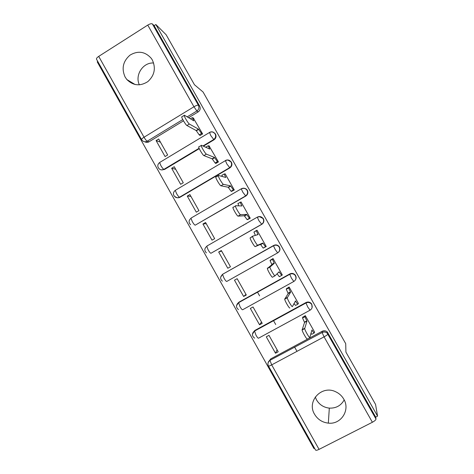 <?xml version="1.0" encoding="UTF-8"?>
<svg xmlns="http://www.w3.org/2000/svg" width="474" height="474" viewBox="0 0 474 474"><rect width="100%" height="100%" fill="white"/><g stroke="black" fill="none" stroke-linecap="round" stroke-linejoin="round"><path stroke-width="0.71" d="M125.118 77.049L126.848 79.537C133.182 85.741 140.168 86.44 147.811 81.635C154.536 75.467 156.041 68.244 152.32 59.955L151.283 58.355C145.121 51.518 138.035 50.44 130.024 55.114C122.997 61.259 121.362 68.57 125.118 77.049M314.564 414.252C317.699 419.46 322.29 422.417 328.334 423.134C340.954 424.751 350.493 410.028 343.774 399.138C341.843 395.796 339.106 393.319 335.568 391.714C321.633 384.811 306.435 401.265 314.564 414.252M344.183 399.908C341.002 405.637 336.042 408.375 329.317 408.12C323.701 407.468 319.429 404.731 316.514 399.896L315.251 397.011M203.399 146.176L213.999 139.824C216.026 138.319 216.535 136.417 215.516 134.112L213.229 132.252M175.356 196.74C176.808 197.942 178.372 198.114 180.043 197.255L229.872 167.879C231.91 166.386 232.42 164.484 231.395 162.167L227.988 160.105M191.176 217.999L241.385 188.747C243.446 187.757 245.236 188.125 246.747 189.843L247.031 190.281C248.062 192.61 247.547 194.518 245.485 195.999L195.205 225.18L245.805 196.046C247.855 194.565 248.37 192.663 247.345 190.341L247.061 189.908C245.787 188.391 244.205 187.929 242.321 188.522L242.327 188.516M257.376 217.11L206.913 246.047L257.412 217.086C259.462 216.12 261.245 216.482 262.768 218.17L263.094 218.656C264.125 220.997 263.609 222.899 261.535 224.374L210.954 253.258L261.802 224.326C263.864 222.857 264.379 220.961 263.354 218.633L259.266 216.547M278.025 252.624C279.974 251.143 280.442 249.277 279.429 247.031L279.05 246.474C277.527 244.839 275.755 244.489 273.747 245.425M295.343 280.027C296.286 278.588 296.363 277.094 295.569 275.548L295.118 274.896C293.584 273.32 291.824 272.994 289.845 273.913L289.673 274.12C291.658 273.202 293.418 273.534 294.964 275.116L295.415 275.767C296.457 278.114 295.924 280.016 293.833 281.467L291.451 278.202L289.673 274.12L238.564 302.483L239.998 306.69C241.278 308.876 242.161 309.895 242.641 309.753L293.785 281.491M312.088 307.626L311.774 304.184L311.217 303.407C309.676 301.92 307.946 301.624 306.026 302.507L305.902 302.815C307.827 301.926 309.569 302.228 311.116 303.721L311.673 304.492C312.716 306.85 312.182 308.752 310.073 310.186L307.78 307.081L305.902 302.815L254.491 330.876L256.025 335.266C257.305 337.447 258.158 338.412 258.579 338.175L309.99 310.233M97.792 61.513L97.235 61.863L313.93 448.534L314.535 448.226M141.548 139.581L96.554 59.297C96.198 58.575 96.915 57.603 98.705 56.388L147.758 25.092C149.956 23.801 151.502 23.422 152.397 23.955L154.121 25.643L199.696 106.164C200.709 108.463 200.212 110.371 198.197 111.888L188.611 117.718M183.485 120.834L148.954 141.833L147.201 141.216C145.447 142.135 143.841 141.933 142.372 140.612L141.602 139.676C141.388 139.208 142.2 138.39 144.031 137.223L193.949 106.769L147.758 25.092M166.125 34.738L155.857 24.535L377.565 416.125L375.568 404.446L345.925 352.123L345.712 343.662L203.079 92.021L194.453 84.733L166.125 34.738M154.121 25.643L155.857 24.535M268.675 361.721L270.707 358.895L322.267 331.219L322.077 332.357C323.926 331.504 325.626 331.764 327.184 333.133L375.995 419.04C375.888 419.928 374.685 421.001 372.38 422.263L319.067 449.37C317.065 450.33 315.885 450.537 315.53 449.998L268.491 366.07M375.995 419.04L375.681 417.084L377.565 416.125M314.381 332.333L314.647 332.185L305.297 315.637L302.69 317.373M275.501 353.231L278.208 351.773L268.977 335.343L266.281 336.813L275.501 353.231L277.1 349.8M259.533 324.791L262.223 323.321L253.033 306.956L250.349 308.438L259.533 324.791L261.512 322.047M298.14 303.692L298.448 303.52L289.134 287.037L286.503 288.719M243.63 296.469L246.308 294.982L237.154 278.688L234.488 280.181L243.63 296.469L245.982 294.401M281.858 275.228L282.314 274.973L273.036 258.549L270.387 260.185M218.686 252.038L227.793 268.26L230.453 266.761L221.334 250.527L218.686 252.038L221.619 251.03M263.485 247.961L266.246 246.533L257.009 230.18L256.511 230.465M254.378 231.839L254.811 231.596M202.943 224.006L212.014 240.164L214.663 238.647L205.58 222.478L202.943 224.006L206.243 223.669M247.458 219.592L250.242 218.218L241.041 201.93L240.733 202.108M187.266 196.088L196.307 212.18L198.932 210.646L189.884 194.541L187.266 196.088L190.933 196.408M231.496 191.33L234.304 190.009L225.138 173.786L224.877 173.94M171.653 168.276L180.653 184.309L183.266 182.757L174.254 166.718L171.653 168.276L175.682 169.254M215.599 163.186L215.771 163.494L218.431 161.918L209.064 145.903M156.1 140.577L165.065 156.544L167.666 154.98L158.689 139.006L156.1 140.577L160.485 142.206M199.767 135.155L199.975 135.528L202.617 133.935L193.303 117.979M199.27 148.646L164.466 169.491L163.897 169.36C162.185 170.249 160.597 170.059 159.14 168.791C157.202 166.57 157.368 164.466 159.637 162.487L160.84 165.539C162.126 167.725 163.145 168.999 163.897 169.36L199.104 148.273M237.32 303.787L238.902 302.187L289.845 273.913M252.932 332.635L254.775 330.485L306.026 302.507M296.997 351.341L294.609 347.092M275.726 324.536L273.468 320.519M259.586 295.847L257.429 292.014M139.374 84.852C134.628 75.117 143.03 62.177 153.647 63.006M161.344 169.882L164.466 169.491M207.345 245.929L206.771 246.332M222.62 274.316L221.927 275.003M144.837 141.779C146.193 142.585 147.568 142.603 148.954 141.833M375.681 417.084L327.327 331.984C325.786 330.633 324.098 330.378 322.267 331.219M257.086 230.323L256.292 230.749L258.063 234.583L252.683 236.171L252.612 236.514C252.749 238.173 257.234 245.704 257.761 245.177L262.839 243.043L265.541 246.776L263.177 248.109L264.972 247.238M305.215 315.678L304.93 316.709L306.962 321.141L304.551 322.444L302.531 318.007L302.839 316.97M314.12 333.032L311.833 334.259L310.867 333.4M307.271 338.803C307.116 340.16 302.288 331.895 302.122 329.987L304.551 322.444M306.962 321.141L304.693 328.601C304.877 330.496 309.706 338.774 309.842 337.423L311.963 329.987C313.249 332.197 314.007 333.192 314.238 332.967L314.481 331.895M289.134 287.037L288.654 287.949L290.598 292.168L288.198 293.489L286.272 289.264L286.776 288.334M297.862 304.16L295.551 305.428L293.933 303.573M289.851 307.934C289.561 309.007 284.856 301.014 284.708 299.183L288.198 293.489M290.598 292.168L287.262 297.785C287.428 299.598 292.132 307.602 292.405 306.542L295.575 300.978C296.86 303.194 297.648 304.243 297.939 304.118L298.324 303.301M273.077 258.626L272.443 259.296L274.298 263.319L271.91 264.652L270.073 260.623L271.406 259.468M281.669 275.412L279.328 276.709L277.083 273.794M275.009 275.815L272.509 277.201C272.082 278.001 267.496 270.251 267.366 268.509L271.91 264.652M274.298 263.319L269.902 267.087C270.056 268.823 274.642 276.579 275.05 275.791L279.097 271.809L281.704 275.388L282.231 274.819M263.177 248.109L260.469 244.388L255.243 246.604C254.692 247.144 250.207 239.619 250.088 237.948L252.648 236.194M255.379 235.377L253.934 232.094L256.316 230.524M266.204 246.456L265.541 246.776M262.839 243.043L260.469 244.388M241.159 202.143L240.2 202.315L241.894 205.965L235.495 205.728L235.388 206.06C235.513 207.636 239.903 214.977 240.555 214.692L246.652 214.39L249.437 218.283L247.09 219.628L244.294 215.747L238.049 216.138C237.379 216.428 232.983 209.099 232.882 207.511L232.995 207.179M247.938 219.539L247.09 219.628M238.736 205.846L237.942 203.429M246.083 223.793L245.538 224.036M243.251 225.346L243.802 225.103M250.242 218.206L249.437 218.283M246.652 214.39L244.294 215.747M225.298 174.071L224.172 173.982L225.79 177.466L218.384 175.416L218.236 175.73C218.342 177.229 222.656 184.392 223.42 184.345L230.53 185.855L233.404 189.902L231.069 191.259L228.19 187.224L220.931 185.802C220.149 185.861 215.836 178.704 215.741 177.193L215.901 176.879M231.916 191.401L231.069 191.259M222.229 176.482L221.956 175.131M234.233 190.05L233.404 189.902M230.53 185.855L228.19 187.224M209.502 146.111L208.204 145.755L209.751 149.079L201.343 145.234L201.154 145.512C201.249 146.94 205.491 153.943 206.362 154.121L214.473 157.439L217.43 161.634L215.113 163.009L212.145 158.82L203.891 155.596C202.996 155.431 198.754 148.433 198.677 146.999L198.879 146.715M216.026 163.34L215.113 163.009M205.929 147.331L206.036 146.94M218.324 161.978L217.43 161.634M214.473 157.439L212.145 158.82M193.765 118.263L192.296 117.635L193.783 120.811L184.38 115.188L184.137 115.419C184.22 116.77 188.397 123.643 189.375 124.034L198.482 129.135L201.521 133.478L199.216 134.871L196.171 130.534L186.916 125.521C185.927 125.142 181.743 118.281 181.678 116.918L181.927 116.681M200.212 135.386L199.216 134.871M202.499 134.006L201.521 133.478M198.482 129.135L196.171 130.534M209.597 132.447L209.514 132.4C211.594 131.375 213.383 131.742 214.876 133.508L215.101 133.864C216.12 136.18 215.617 138.088 213.584 139.599L202.949 145.968M213.999 139.824L210.77 135.558L209.514 132.4M225.559 160.579L225.417 160.514C227.49 159.507 229.28 159.874 230.785 161.622L231.034 162.013C232.059 164.336 231.549 166.244 229.505 167.743L179.522 197.214C177.845 198.079 176.275 197.907 174.817 196.698C172.809 194.476 172.963 192.355 175.285 190.335L176.541 193.54C177.827 195.732 178.822 196.953 179.522 197.214L180.043 197.255M229.872 167.879L226.773 163.856L225.417 160.514M245.805 196.046L242.842 192.266L241.307 188.966C243.387 187.929 245.2 188.219 246.747 189.843L247.061 189.908M261.802 224.326L258.976 220.795L257.364 217.323C259.426 216.304 261.227 216.582 262.768 218.17L263.029 218.141M220.706 277.094L222.709 274.209L273.51 245.55C275.53 244.602 277.308 244.951 278.842 246.593L279.222 247.155C280.258 249.496 279.731 251.404 277.651 252.861L226.768 281.449C226.228 281.491 225.322 280.418 224.042 278.232L222.59 274.499C220.06 276.727 219.995 278.949 222.383 281.171M198.197 111.888L196.87 110.987L187.194 116.871M182.78 119.561L147.201 141.216C146.383 140.754 145.328 139.427 144.031 137.223L98.705 56.388M270.707 358.895L270.05 360.27L322.089 332.552L270.05 360.27C268.657 361.087 267.958 362.308 267.94 363.937M372.38 422.263L324.074 336.848L271.691 364.879L319.067 449.37M160.011 162.262L209.372 132.578C211.481 131.505 213.318 131.813 214.876 133.508L215.291 133.757M175.706 190.086L225.31 160.722C227.407 159.661 229.232 159.963 230.785 161.622L231.146 161.776M238.902 302.187L236.514 305.677M254.775 330.485L252.405 334.318M222.709 274.209L273.486 245.787L275.181 249.443L277.651 252.861M273.51 245.55L273.486 245.787C275.518 244.785 277.302 245.058 278.842 246.593L279.05 246.474M206.427 252.879C204.205 250.657 204.312 248.477 206.759 246.338L208.145 249.887C209.425 252.073 210.361 253.199 210.954 253.258M190.578 224.723C188.474 222.502 188.616 220.357 190.992 218.283L192.314 221.66C193.593 223.847 194.559 225.02 195.205 225.18M328.049 332.932L327.913 334.087C327.635 334.662 326.355 335.586 324.074 336.848L322.089 332.552C323.938 331.652 325.638 331.847 327.184 333.133L327.327 331.984M199.696 106.164L198.381 105.21C199.406 107.527 198.902 109.453 196.87 110.987L193.949 106.769C196.171 105.483 197.646 104.961 198.381 105.21L152.397 23.955M271.691 364.879L270.002 360.489C267.982 361.964 267.466 363.801 268.456 366.011C268.657 366.272 269.736 365.898 271.691 364.879M306.808 320.862L304.397 322.166M304.93 316.496L302.536 317.793M304.693 328.304L302.128 329.685M290.438 291.889L288.044 293.21M288.672 287.712L286.29 289.027M295.575 300.978L295.154 301.209M287.28 297.459L284.732 298.857M274.138 263.04L271.756 264.373M272.473 259.053L270.109 260.38M279.251 272.088L278.238 272.651M269.943 266.749L267.413 268.166M257.903 234.304L256.73 234.974M262.999 243.316L260.623 244.661M257.761 245.177L255.243 246.604M241.74 205.692L241.302 205.941M246.806 214.669L244.448 216.026M240.555 214.692L238.049 216.138M230.684 186.128L228.344 187.503M223.42 184.345L220.931 185.802M214.627 157.712L212.299 159.092M206.362 154.121L203.891 155.596M198.636 129.402L196.319 130.8M189.375 124.034L186.916 125.521M135.143 84.544L126.848 79.537M329.317 408.12L328.334 423.134M311.217 303.407L311.116 303.721C309.575 302.323 307.839 302.092 305.908 303.028L254.425 331.125C251.688 333.643 251.771 335.989 254.668 338.163M295.118 274.896L294.964 275.116C293.424 273.634 291.658 273.385 289.667 274.351L238.475 302.756C235.856 305.108 235.851 307.389 238.452 309.593M304.93 316.709L302.531 318.007M304.693 328.601L302.122 329.987M288.654 287.949L286.272 289.264M287.262 297.785L284.708 299.183M272.443 259.296L270.073 260.623M269.902 267.087L267.366 268.509M256.292 230.749L253.934 232.094M252.612 236.514L250.088 237.948M240.2 202.315L237.859 203.672M235.388 206.06L232.882 207.511M224.172 173.982L221.844 175.35M218.236 175.73L215.741 177.193M208.204 145.755L205.888 147.141M201.154 145.512L198.677 146.999M192.296 117.635L190.4 118.79M184.137 115.419L181.678 116.918"/></g></svg>
